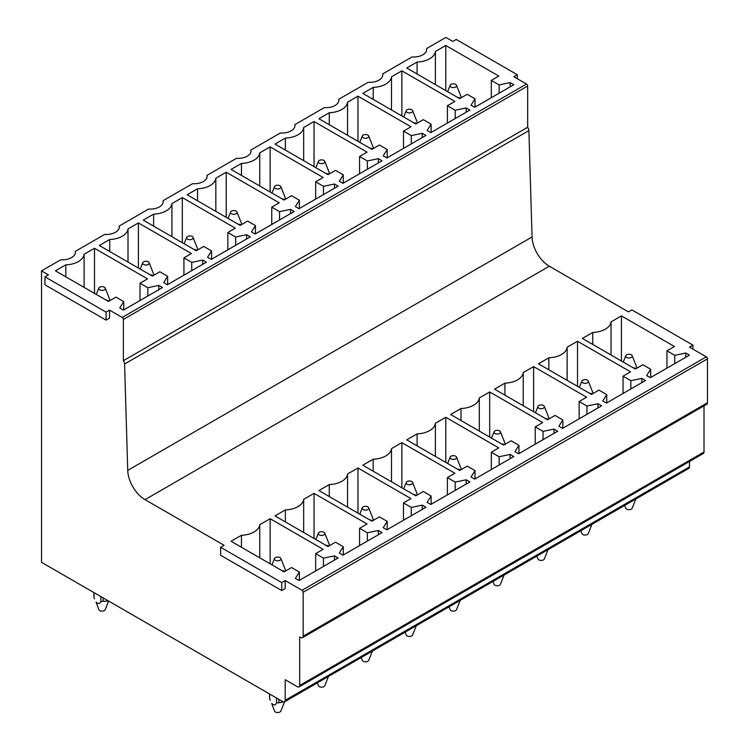 <?xml version="1.0" encoding="UTF-8"?>
<svg xmlns="http://www.w3.org/2000/svg" width="749" height="749" viewBox="0 0 749 749"><rect width="100%" height="100%" fill="white"/><g stroke="black" fill="none" stroke-linecap="round" stroke-linejoin="round"><path stroke-width="1.12" d="M517.297 78.701L517.297 74.713L513.842 76.707L526.519 84.028A1.629 0.946 60 0 1 527.671 86.023L527.671 127.283A4.129 2.387 60 0 1 528.888 130.588L532.052 236.974L127.742 470.4L124.577 364.014L528.888 130.588M517.297 74.713L456.216 39.444L452.761 41.438L445.842 37.45L426.593 48.563L426.593 50.37M692.947 349.128L692.947 345.139L689.483 347.133L706.316 356.852A1.629 0.946 60 0 1 707.468 358.846L707.468 402.765A3.258 1.882 60 0 1 706.794 404.254L302.484 637.68A3.258 1.882 60 0 1 300.855 637.521L299.703 636.856L299.703 685.429A3.258 1.882 60 0 1 299.029 686.917A3.258 1.882 60 0 1 297.4 686.758L285.182 679.708L285.182 700.334A3.258 1.882 60 0 1 284.498 701.822A3.258 1.882 60 0 1 282.869 701.663L41.532 562.33L41.532 270.876L48.451 274.864L44.987 276.868L44.987 284.845L106.077 320.113L106.077 312.127L44.987 276.868M692.947 345.139L631.856 309.871L628.402 311.865L549.326 266.213A24.445 14.119 60 0 1 532.052 236.974M526.519 84.028L122.209 317.454L109.532 310.133L106.077 312.127M122.209 317.454A1.629 0.946 60 0 1 123.36 319.449L527.671 86.023M527.671 127.283L123.36 360.709L123.36 319.449M123.36 360.709A4.129 2.387 60 0 1 124.577 364.014M220.637 547.285L220.637 555.271L281.718 590.54L285.182 588.545L285.182 580.559L281.718 582.553L220.637 547.285L224.091 545.291L145.025 499.639A24.445 14.119 60 0 1 127.742 470.4M707.468 402.765L303.158 636.191L303.158 592.272A1.629 0.946 60 0 0 302.006 590.268L285.182 580.559M303.158 636.191A3.258 1.882 60 0 1 302.484 637.68M106.077 320.113L109.532 318.119L109.532 310.133M299.029 686.917L703.33 453.491A3.258 1.882 60 0 0 704.013 452.003L704.013 405.855M285.182 700.334L689.483 466.908L689.483 461.487M689.483 466.908A3.258 1.882 60 0 1 688.808 468.397L284.498 701.822M426.593 48.563A13.042 7.527 0 0 1 426.687 49.462A13.042 7.527 0 0 1 422.867 54.789A13.042 7.527 0 0 1 412.081 56.943L382.683 73.917A13.042 7.527 0 0 1 382.776 74.816A13.042 7.527 0 0 1 378.957 80.143A13.042 7.527 0 0 1 368.171 82.296L338.773 99.271A13.042 7.527 0 0 1 338.866 100.169A13.042 7.527 0 0 1 335.046 105.497A13.042 7.527 0 0 1 324.261 107.641L294.863 124.615A13.042 7.527 0 0 1 294.956 125.523A13.042 7.527 0 0 1 291.136 130.841A13.042 7.527 0 0 1 280.351 132.994L250.952 149.969A13.042 7.527 0 0 1 251.046 150.877A13.042 7.527 0 0 1 247.226 156.195A13.042 7.527 0 0 1 236.441 158.348L207.033 175.322A13.042 7.527 0 0 1 207.136 176.23A13.042 7.527 0 0 1 203.316 181.548A13.042 7.527 0 0 1 192.53 183.702L163.123 200.676A13.042 7.527 0 0 1 163.216 201.575A13.042 7.527 0 0 1 159.397 206.902A13.042 7.527 0 0 1 148.611 209.055L119.213 226.029A13.042 7.527 0 0 1 119.306 226.928A13.042 7.527 0 0 1 115.486 232.256A13.042 7.527 0 0 1 104.701 234.409L75.303 251.383A13.042 7.527 0 0 1 75.396 252.282A13.042 7.527 0 0 1 71.576 257.609A13.042 7.527 0 0 1 60.791 259.753L41.532 270.876M123.735 301.632L115.926 297.128L108.436 301.454L55.426 270.838L65.809 264.846A19.568 11.301 0 0 0 84.103 254.286L94.496 248.284L147.506 278.89L140.016 283.216L147.815 287.719L158.807 285.416L162.496 287.541L123.416 310.105L119.737 307.97L123.735 301.632L123.735 309.917M167.645 276.278L159.837 271.775L152.347 276.1L99.336 245.494L109.719 239.493A19.568 11.301 0 0 0 128.013 228.932L138.406 222.93L191.416 253.537L183.926 257.862L191.735 262.375L202.717 260.062L206.406 262.187L167.336 284.751L163.647 282.616L167.645 276.278L167.645 284.573M211.555 250.924L203.756 246.421L196.257 250.746L143.246 220.14L153.629 214.139A19.568 11.301 0 0 0 171.924 203.578L182.316 197.577L235.336 228.192L227.836 232.518L235.645 237.021L246.627 234.709L250.316 236.843L211.246 259.397L207.557 257.263L211.555 250.924L211.555 259.22M255.465 225.571L247.666 221.067L240.176 225.393L187.156 194.787L197.539 188.785A19.568 11.301 0 0 0 215.843 178.225L226.226 172.233L279.246 202.839L271.756 207.164L279.555 211.667L290.537 209.355L294.226 211.49L255.156 234.044L251.467 231.918L255.465 225.571L255.465 233.866M299.375 200.217L291.576 195.714L284.086 200.039L231.067 169.433L241.459 163.432A19.568 11.301 0 0 0 259.753 152.871L270.136 146.879L323.156 177.485L315.666 181.81L323.465 186.314L334.447 184.011L338.136 186.136L299.066 208.69L295.378 206.565L299.375 200.217L299.375 208.512M343.285 174.873L335.486 170.369L327.996 174.695L274.977 144.08L285.369 138.088A19.568 11.301 0 0 0 303.663 127.517L314.046 121.525L367.066 152.131L359.576 156.457L367.375 160.96L378.357 158.657L382.046 160.782L342.976 183.336L339.288 181.211L343.285 174.873L343.285 183.159M387.196 149.519L379.397 145.016L371.907 149.341L318.887 118.726L329.279 112.734A19.568 11.301 0 0 0 347.573 102.173L357.966 96.172L410.976 126.778L403.486 131.103L411.285 135.606L422.277 133.303L425.956 135.429L386.887 157.992L383.198 155.858L387.196 149.519L387.196 157.805M431.115 124.165L423.307 119.662L415.817 123.988L362.806 93.382L373.189 87.38A19.568 11.301 0 0 0 391.484 76.819L401.876 70.818L454.886 101.433L447.396 105.749L455.195 110.262L466.187 107.95L469.876 110.075L430.797 132.639L427.117 130.504L431.115 124.165L431.115 132.461M475.025 98.812L467.217 94.308L459.727 98.634L406.716 68.028L417.099 62.027A19.568 11.301 0 0 0 435.394 51.466L445.786 45.464L498.797 76.08L491.307 80.405L499.115 84.909L510.097 82.596L513.786 84.731L474.716 107.285L471.027 105.16L475.025 98.812L475.025 107.107M299.375 572.058L291.576 567.545L284.086 571.871L231.067 541.265L241.459 535.273A19.558 11.291 -0 0 0 259.753 524.703L270.136 518.711L323.156 549.317L315.666 553.642L323.465 558.145L334.447 555.842L338.136 557.968L299.066 580.522L295.378 578.397L299.375 572.058L299.375 580.344M343.285 546.704L335.486 542.201L327.996 546.527L274.977 515.911L285.369 509.919A19.558 11.291 -0 0 0 303.663 499.358L314.046 493.357L367.066 523.963L359.576 528.288L367.375 532.792L378.357 530.489L382.046 532.614L342.976 555.178L339.288 553.043L343.285 546.704L343.285 554.99M387.196 521.351L379.397 516.847L371.907 521.173L318.887 490.558L329.279 484.566A19.558 11.291 -0 0 0 347.573 474.005L357.966 468.003L410.976 498.609L403.486 502.935L411.285 507.438L422.277 505.135L425.956 507.26L386.887 529.824L383.198 527.689L387.196 521.351L387.196 529.646M431.115 495.997L423.307 491.494L415.817 495.819L362.806 465.213L373.189 459.212A19.558 11.291 -0 0 0 391.484 448.651L401.876 442.65L454.886 473.265L447.396 477.59L455.195 482.094L466.187 479.781L469.876 481.916L430.797 504.47L427.117 502.336L431.115 495.997L431.115 504.292M475.025 470.644L467.217 466.14L459.727 470.466L406.716 439.86L417.099 433.858A19.558 11.291 -0 0 0 435.394 423.297L445.786 417.296L498.797 447.911L491.307 452.237L499.115 456.74L510.097 454.428L513.786 456.562L474.716 479.117L471.027 476.991L475.025 470.644L475.025 478.939M518.935 445.29L511.136 440.787L503.637 445.112L450.626 414.506L461.01 408.505A19.558 11.291 -0 0 0 479.304 397.944L489.696 391.952L542.716 422.558L535.217 426.883L543.025 431.387L554.007 429.074L557.696 431.209L518.626 453.763L514.938 451.638L518.935 445.29L518.935 453.585M562.845 419.946L555.046 415.433L547.556 419.758L494.537 389.152L504.92 383.16A19.558 11.291 -0 0 0 523.223 372.59L533.606 366.598L586.626 397.204L579.136 401.53L586.935 406.033L597.917 403.73L601.606 405.855L562.536 428.409L558.848 426.284L562.845 419.946L562.845 428.231M606.756 394.592L598.957 390.089L591.467 394.414L538.447 363.799L548.839 357.807A19.558 11.291 -0 0 0 567.133 347.246L577.516 341.244L630.536 371.85L623.046 376.176L630.845 380.679L641.827 378.376L645.516 380.501L606.447 403.065L602.758 400.93L606.756 394.592L606.756 402.878M650.666 369.238L642.867 364.735L635.377 369.06L582.357 338.445L592.749 332.453A19.558 11.291 -0 0 0 611.044 321.892L621.427 315.891L674.446 346.497L666.956 350.822L674.755 355.335L685.738 353.022L689.426 355.148L650.357 377.711L646.668 375.577L650.666 369.238L650.666 377.533M119.213 226.029L119.213 227.836M163.123 200.676L163.123 202.483M207.033 175.322L207.033 177.129M250.952 149.969L250.952 151.775M294.863 124.615L294.863 126.422M338.773 99.271L338.773 101.078M382.683 73.917L382.683 75.724M75.303 251.383L75.303 253.19M65.809 276.84L65.809 264.846M84.103 287.401L84.103 254.286M94.496 293.402L94.496 248.284M140.016 300.518L140.016 283.216M147.815 296.014L147.815 287.719M158.807 289.676L158.807 285.416M109.719 251.486L109.719 239.493M128.013 262.047L128.013 228.932M138.406 268.048L138.406 222.93M183.926 275.164L183.926 257.862M191.735 270.661L191.735 262.375M202.717 264.322L202.717 260.062M153.629 226.132L153.629 214.139M171.924 236.693L171.924 203.578M182.316 242.695L182.316 197.577M227.836 249.81L227.836 232.518M235.645 245.307L235.645 237.021M246.627 238.968L246.627 234.709M197.539 200.779L197.539 188.785M215.843 211.349L215.843 178.225M226.226 217.341L226.226 172.233M271.756 224.466L271.756 207.164M279.555 219.963L279.555 211.667M290.537 213.615L290.537 209.355M241.459 175.435L241.459 163.441M259.753 185.995L259.753 152.871M270.136 191.987L270.136 146.879M315.666 199.112L315.666 181.81M323.465 194.609L323.465 186.314M334.447 188.261L334.447 184.011M285.369 150.081L285.369 138.088M303.663 160.642L303.663 127.517M314.046 166.643L314.046 121.525M359.576 173.759L359.576 156.457M367.375 169.255L367.375 160.96M378.357 162.917L378.357 158.657M329.279 124.727L329.279 112.734M347.573 135.288L347.573 102.173M357.966 141.289L357.966 96.172M403.486 148.405L403.486 131.103M411.285 143.902L411.285 135.606M422.277 137.563L422.277 133.303M373.189 99.374L373.189 87.38M391.484 109.934L391.484 76.819M401.876 115.936L401.876 70.818M447.396 123.051L447.396 105.759M455.195 118.548L455.195 110.262M466.187 112.21L466.187 107.95M417.099 74.02L417.099 62.027M435.394 84.59L435.394 51.466M445.786 90.582L445.786 45.464M491.307 97.707L491.307 80.405M499.115 93.194L499.115 84.909M510.097 86.856L510.097 82.596M241.459 547.266L241.459 535.273M259.753 557.827L259.753 524.703M270.136 563.819L270.136 518.711M315.666 570.944L315.666 553.642M323.465 566.441L323.465 558.145M334.447 560.093L334.447 555.842M285.369 521.913L285.369 509.919M303.663 532.473L303.663 499.349M314.046 538.475L314.046 493.357M359.576 545.59L359.576 528.288M367.375 541.087L367.375 532.792M378.357 534.749L378.357 530.489M329.279 496.559L329.279 484.566M347.573 507.12L347.573 474.005M357.966 513.121L357.966 468.003M403.486 520.237L403.486 502.935M411.285 515.733L411.285 507.438M422.277 509.395L422.277 505.135M373.189 471.205L373.189 459.212M391.484 481.766L391.484 448.651M401.876 487.768L401.876 442.65M447.396 494.883L447.396 477.59M455.195 490.38L455.195 482.094M466.187 484.041L466.187 479.781M417.099 445.852L417.099 433.858M435.394 456.422L435.394 423.297M445.786 462.414L445.786 417.296M491.307 469.539L491.307 452.237M499.115 465.035L499.115 456.74M510.097 458.688L510.097 454.428M461.01 420.507L461.01 408.505M479.304 431.068L479.304 397.944M489.696 437.06L489.696 391.952M535.217 444.185L535.217 426.883M543.025 439.682L543.025 431.387M554.007 433.334L554.007 429.074M504.92 395.154L504.92 383.16M523.223 405.715L523.223 372.59M533.606 411.707L533.606 366.598M579.136 418.831L579.136 401.53M586.935 414.328L586.935 406.033M597.917 407.98L597.917 403.73M548.839 369.8L548.839 357.807M567.133 380.361L567.133 347.246M577.516 386.362L577.516 341.244M623.046 393.478L623.046 376.176M630.845 388.974L630.845 380.679M641.827 382.636L641.827 378.376M592.749 344.446L592.749 332.453M611.044 355.007L611.044 321.892M621.427 361.009L621.427 315.891M666.956 368.124L666.956 350.822M674.755 363.621L674.755 355.326M685.738 357.282L685.738 353.022M281.718 590.54L281.718 582.553M624.675 505.425L625.799 508.253A3.258 1.882 0 0 0 626.117 508.73A3.258 1.882 0 0 0 629.422 509.695A3.258 1.882 0 0 0 632.156 508.253L635.873 498.965M631.838 355.213A3.258 1.882 0 0 0 628.533 354.249A3.258 1.882 0 0 0 625.799 355.691A3.258 1.882 0 0 0 626.117 357.02A3.258 1.882 0 0 0 630.134 357.872A3.258 1.882 0 0 0 632.156 355.691A3.258 1.882 0 0 0 631.838 355.213M632.156 355.691L637.043 368.002A8.145 4.709 0 0 1 637.062 368.087M632.961 367.665L636.444 368.442M631.36 501.568L635.817 498.993M456.197 84.787A3.258 1.882 0 0 0 452.892 83.832A3.258 1.882 0 0 0 450.158 85.264A3.258 1.882 0 0 0 450.477 86.594A3.258 1.882 0 0 0 454.493 87.455A3.258 1.882 0 0 0 456.506 85.264A3.258 1.882 0 0 0 456.197 84.787M456.506 85.264L461.403 97.576A8.145 4.709 0 0 1 461.421 97.66M460.794 98.016L457.311 97.239M580.765 530.779L581.889 533.606A3.258 1.882 0 0 0 582.207 534.084A3.258 1.882 0 0 0 585.512 535.048A3.258 1.882 0 0 0 588.246 533.606L591.963 524.319M587.928 380.567A3.258 1.882 0 0 0 584.623 379.603A3.258 1.882 0 0 0 581.889 381.044A3.258 1.882 0 0 0 582.207 382.374A3.258 1.882 0 0 0 586.224 383.226A3.258 1.882 0 0 0 588.246 381.044A3.258 1.882 0 0 0 587.928 380.567M588.246 381.044L593.133 393.347A8.145 4.709 0 0 1 593.152 393.431M589.051 393.019L592.534 393.796M587.45 526.921L591.907 524.347M412.287 110.14A3.258 1.882 0 0 0 408.982 109.176A3.258 1.882 0 0 0 406.248 110.618A3.258 1.882 0 0 0 406.557 111.947A3.258 1.882 0 0 0 410.583 112.799A3.258 1.882 0 0 0 412.596 110.618A3.258 1.882 0 0 0 412.287 110.14M412.596 110.618L417.493 122.93A8.145 4.709 0 0 1 417.511 123.014M416.884 123.37L413.401 122.593M536.846 556.133L537.979 558.96A3.258 1.882 0 0 0 538.297 559.437A3.258 1.882 0 0 0 541.602 560.402A3.258 1.882 0 0 0 544.336 558.96L548.043 549.672M544.017 405.921A3.258 1.882 0 0 0 540.712 404.956A3.258 1.882 0 0 0 537.979 406.398A3.258 1.882 0 0 0 538.297 407.718A3.258 1.882 0 0 0 542.313 408.579A3.258 1.882 0 0 0 544.336 406.398A3.258 1.882 0 0 0 544.017 405.921M544.336 406.398L549.223 418.7A8.145 4.709 0 0 1 549.242 418.785M545.132 418.363L548.624 419.15M543.54 552.266L547.987 549.7M368.368 135.494A3.258 1.882 0 0 0 365.063 134.53A3.258 1.882 0 0 0 362.338 135.972A3.258 1.882 0 0 0 362.647 137.301A3.258 1.882 0 0 0 366.673 138.153A3.258 1.882 0 0 0 368.686 135.972A3.258 1.882 0 0 0 368.368 135.494M368.686 135.972L373.582 148.283A8.145 4.709 0 0 1 373.601 148.358M372.974 148.723L369.491 147.946M492.936 581.486L494.068 584.314A3.258 1.882 0 0 0 494.387 584.791A3.258 1.882 0 0 0 497.692 585.755A3.258 1.882 0 0 0 500.416 584.314L504.133 575.017M500.107 431.274A3.258 1.882 0 0 0 496.802 430.31A3.258 1.882 0 0 0 494.068 431.752A3.258 1.882 0 0 0 494.387 433.072A3.258 1.882 0 0 0 498.403 433.933A3.258 1.882 0 0 0 500.416 431.752A3.258 1.882 0 0 0 500.107 431.274M500.416 431.752L505.313 444.054A8.145 4.709 0 0 1 505.332 444.138M501.221 443.717L504.704 444.494M499.63 577.619L504.077 575.054M324.457 160.848A3.258 1.882 0 0 0 321.152 159.883A3.258 1.882 0 0 0 318.419 161.325A3.258 1.882 0 0 0 318.737 162.655A3.258 1.882 0 0 0 322.753 163.507A3.258 1.882 0 0 0 324.776 161.325A3.258 1.882 0 0 0 324.457 160.848M324.776 161.325L329.663 173.628A8.145 4.709 0 0 1 329.682 173.712M329.064 174.077L325.581 173.291M449.026 606.84L450.158 609.667A3.258 1.882 0 0 0 450.477 610.145A3.258 1.882 0 0 0 453.772 611.1A3.258 1.882 0 0 0 456.506 609.667L460.223 600.37M456.197 456.618A3.258 1.882 0 0 0 452.892 455.664A3.258 1.882 0 0 0 450.158 457.105A3.258 1.882 0 0 0 450.477 458.425A3.258 1.882 0 0 0 454.493 459.287A3.258 1.882 0 0 0 456.506 457.105A3.258 1.882 0 0 0 456.197 456.618M456.506 457.105L461.403 469.408A8.145 4.709 0 0 1 461.421 469.492M457.311 469.071L460.794 469.848M455.72 602.973L460.167 600.408M280.547 186.201A3.258 1.882 0 0 0 277.242 185.237A3.258 1.882 0 0 0 274.508 186.679A3.258 1.882 0 0 0 274.827 187.999A3.258 1.882 0 0 0 278.843 188.86A3.258 1.882 0 0 0 280.866 186.679A3.258 1.882 0 0 0 280.547 186.201M280.866 186.679L285.753 198.981A8.145 4.709 0 0 1 285.772 199.065M285.154 199.431L281.671 198.644M405.115 632.193L406.248 635.012A3.258 1.882 0 0 0 406.557 635.498A3.258 1.882 0 0 0 409.862 636.453A3.258 1.882 0 0 0 412.596 635.012L416.313 625.724M412.287 481.972A3.258 1.882 0 0 0 408.982 481.008A3.258 1.882 0 0 0 406.248 482.45A3.258 1.882 0 0 0 406.557 483.779A3.258 1.882 0 0 0 410.583 484.631A3.258 1.882 0 0 0 412.596 482.45A3.258 1.882 0 0 0 412.287 481.972M412.596 482.45L417.493 494.761A8.145 4.709 0 0 1 417.511 494.846M413.401 494.424L416.884 495.201M411.81 628.327L416.257 625.761M236.637 211.546A3.258 1.882 0 0 0 233.332 210.591A3.258 1.882 0 0 0 230.598 212.033A3.258 1.882 0 0 0 230.917 213.353A3.258 1.882 0 0 0 234.933 214.214A3.258 1.882 0 0 0 236.956 212.033A3.258 1.882 0 0 0 236.637 211.546M236.956 212.033L241.843 224.335A8.145 4.709 0 0 1 241.861 224.419M241.244 224.775L237.751 223.998M361.205 657.538L362.338 660.365A3.258 1.882 0 0 0 362.647 660.843A3.258 1.882 0 0 0 365.952 661.807A3.258 1.882 0 0 0 368.686 660.365L372.403 651.078M368.368 507.326A3.258 1.882 0 0 0 365.063 506.361A3.258 1.882 0 0 0 362.338 507.803A3.258 1.882 0 0 0 362.647 509.133A3.258 1.882 0 0 0 366.673 509.985A3.258 1.882 0 0 0 368.686 507.803A3.258 1.882 0 0 0 368.368 507.326M368.686 507.803L373.582 520.115A8.145 4.709 0 0 1 373.601 520.19M369.491 519.778L372.974 520.555M367.899 653.68L372.347 651.106M192.727 236.899A3.258 1.882 0 0 0 189.422 235.944A3.258 1.882 0 0 0 186.688 237.377A3.258 1.882 0 0 0 187.007 238.706A3.258 1.882 0 0 0 191.023 239.568A3.258 1.882 0 0 0 193.045 237.377A3.258 1.882 0 0 0 192.727 236.899M193.045 237.377L197.933 249.689A8.145 4.709 0 0 1 197.951 249.773M197.324 250.129L193.841 249.351M317.295 682.891L318.419 685.719A3.258 1.882 0 0 0 318.737 686.196A3.258 1.882 0 0 0 322.042 687.161A3.258 1.882 0 0 0 324.776 685.719L328.493 676.431M324.457 532.679A3.258 1.882 0 0 0 321.152 531.715A3.258 1.882 0 0 0 318.419 533.157A3.258 1.882 0 0 0 318.737 534.486A3.258 1.882 0 0 0 322.753 535.338A3.258 1.882 0 0 0 324.776 533.157A3.258 1.882 0 0 0 324.457 532.679M324.776 533.157L329.663 545.459A8.145 4.709 0 0 1 329.682 545.544M325.581 545.132L329.064 545.909M323.98 679.034L328.437 676.459M148.817 262.253A3.258 1.882 0 0 0 145.512 261.289A3.258 1.882 0 0 0 142.778 262.73A3.258 1.882 0 0 0 143.096 264.06A3.258 1.882 0 0 0 147.113 264.912A3.258 1.882 0 0 0 149.126 262.73A3.258 1.882 0 0 0 148.817 262.253M149.126 262.73L154.022 275.042A8.145 4.709 0 0 1 154.041 275.126M153.414 275.482L149.931 274.705M278.843 699.332L278.843 702.759A8.145 4.709 0 0 1 276.531 702.759C275.623 705.389 274.022 705.624 271.728 703.461L274.508 711.073A3.258 1.882 0 0 0 274.827 711.55A3.258 1.882 0 0 0 278.132 712.514A3.258 1.882 0 0 0 280.866 711.073L284.583 701.785M280.547 558.033A3.258 1.882 0 0 0 277.242 557.069A3.258 1.882 0 0 0 274.508 558.511A3.258 1.882 0 0 0 274.827 559.831A3.258 1.882 0 0 0 278.843 560.692A3.258 1.882 0 0 0 280.866 558.511A3.258 1.882 0 0 0 280.547 558.033M280.866 558.511L285.753 570.813A8.145 4.709 0 0 1 285.772 570.897M281.671 570.476L285.154 571.262M278.843 702.759L284.526 701.813M276.531 702.759L276.531 698.002M269.537 693.967L269.537 698.096A8.145 4.709 0 0 0 269.621 698.761L269.621 694.014M270.192 700.287L269.621 698.761M108.577 601.035L103.193 601.353A8.145 4.709 0 0 1 100.89 601.353C99.982 603.975 98.372 604.209 96.078 602.046L98.868 609.667A3.258 1.882 0 0 0 99.177 610.145A3.258 1.882 0 0 0 102.482 611.1A3.258 1.882 0 0 0 105.216 609.667L108.652 601.082M104.907 287.607A3.258 1.882 0 0 0 101.602 286.642A3.258 1.882 0 0 0 98.868 288.084A3.258 1.882 0 0 0 99.177 289.414A3.258 1.882 0 0 0 103.203 290.266A3.258 1.882 0 0 0 105.216 288.084A3.258 1.882 0 0 0 104.907 287.607M105.216 288.084L110.112 300.386A8.145 4.709 0 0 1 110.131 300.471M109.504 300.836L106.021 300.059M103.193 601.353L103.193 597.927M100.89 601.353L100.89 596.597M93.897 592.553L93.897 596.691A8.145 4.709 0 0 0 93.971 597.356L93.971 592.599M94.552 598.872L93.971 597.356M303.158 592.272L707.468 358.846M302.006 590.268L706.316 356.852M704.013 452.003L299.703 685.429M145.025 499.639L549.326 266.213M625.799 355.691L623.252 362.057M450.158 85.264L447.612 91.64M581.889 381.044L579.342 387.411M406.248 110.618L403.702 116.984M537.979 406.398L535.432 412.765M362.338 135.972L359.792 142.338M494.068 431.752L491.522 438.118M318.419 161.325L315.872 167.692M450.158 457.105L447.612 463.472M274.508 186.679L271.962 193.045M406.248 482.45L403.702 488.825M230.598 212.033L228.052 218.399M362.338 507.803L359.792 514.17M186.688 237.377L184.142 243.753M318.419 533.157L315.872 539.523M142.778 262.73L140.232 269.097M274.508 558.511L271.962 564.877M98.868 288.084L96.321 294.451"/></g></svg>
